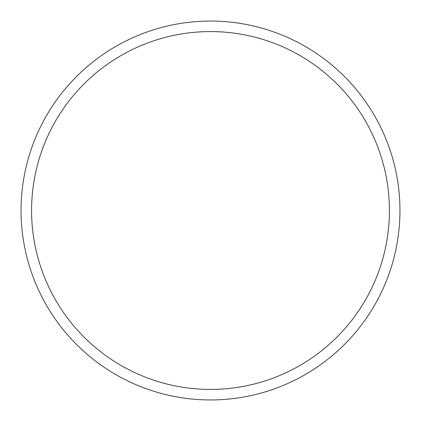 <?xml version="1.0" encoding="UTF-8"?>
<svg xmlns="http://www.w3.org/2000/svg" width="421" height="421" viewBox="0 0 421 421"><rect width="100%" height="100%" fill="white"/><g stroke="black" fill="none" stroke-linecap="round" stroke-linejoin="round"><path stroke-width="0.63" d="M389.425 210.5A178.925 178.925 0 0 0 210.5 31.575A178.925 178.925 0 0 0 31.575 210.5A178.925 178.925 0 0 0 210.5 389.425A178.925 178.925 0 0 0 389.425 210.5M21.05 210.5A189.45 189.45 0 0 1 210.5 21.05A189.45 189.45 0 0 1 399.95 210.5A189.45 189.45 0 0 1 210.5 399.95A189.45 189.45 0 0 1 21.05 210.5"/></g></svg>
